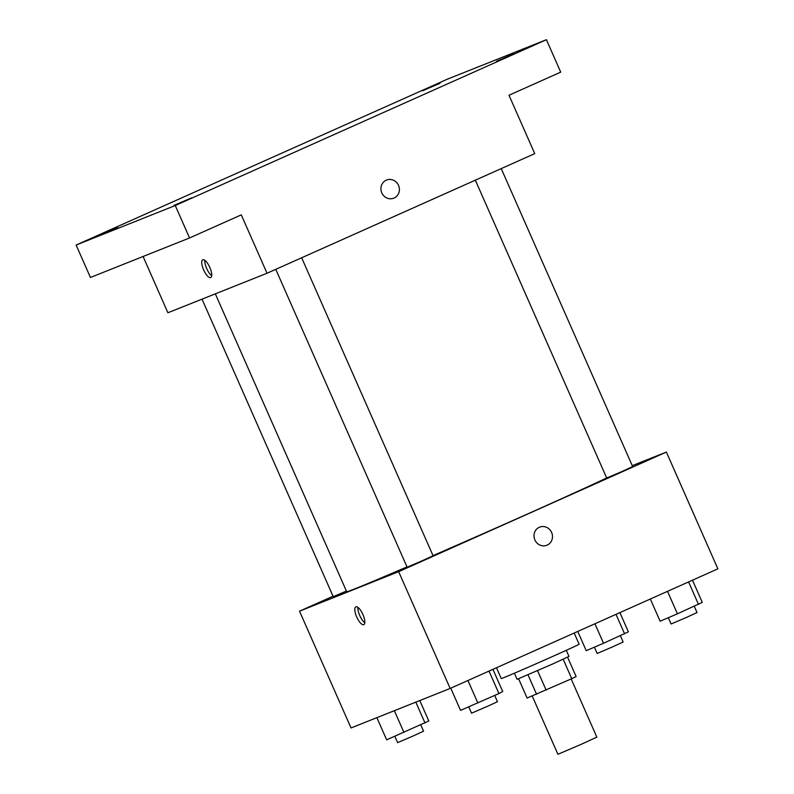 <?xml version="1.0" encoding="UTF-8"?>
<svg xmlns="http://www.w3.org/2000/svg" width="794" height="794" viewBox="0 0 794 794"><rect width="100%" height="100%" fill="white"/><g stroke="black" fill="none" stroke-linecap="round" stroke-linejoin="round"><path stroke-width="1.19" d="M532.208 696.02L557.914 754.3L580.861 744.474L596.84 737.13L571.174 678.939M563.174 659.238L571.749 678.691L576.136 676.597L567.571 657.174M571.749 678.691L527.107 698.055L518.601 678.771M537.558 670.682L546.133 690.125M528.01 674.821L536.585 694.274M566.301 650.306L568.99 656.42L552.048 664.27L517.083 679.307L514.393 673.203M496.488 667.754L501.242 678.542A42.548 0.556 -23.8 0 0 503.664 677.689A42.548 0.556 -23.8 0 0 547.155 658.901A42.548 0.556 -23.8 0 0 579.104 644.202L574.181 633.036M632.252 465.661L666.374 452.064L717.875 568.841L450.158 688.448L351.027 727.959L299.527 611.182L333.043 596.215M666.374 452.064L398.657 571.67L450.158 688.448M534.878 539.93A9.746 9.161 -111.7 0 1 539.632 527.137A9.746 9.161 -111.7 0 1 551.751 532.804A9.746 9.161 -111.7 0 1 546.848 545.25A9.746 9.161 -111.7 0 1 534.878 539.93M215.323 293.849L346.7 591.719A148.915 1.955 -23.8 0 0 355.176 588.711A148.915 1.955 -23.8 0 0 406.994 566.886M433.028 555.621A148.915 1.955 -23.8 0 0 606.676 477.958M398.657 571.67L299.527 611.182M475.338 180.178L606.705 478.038L622.01 471.487L632.659 466.594L501.232 168.606M275.766 269.345L407.133 567.204L422.438 560.653L433.087 555.75L301.66 257.772M346.402 591.054L333.232 596.661L202.023 299.149M355.881 606.834A9.746 3.335 65.9 0 1 362.888 614.457A9.746 3.335 65.9 0 1 363.791 624.66A9.746 3.335 65.9 0 1 356.774 617.117A9.746 3.335 65.9 0 1 355.841 606.854A9.746 3.335 65.9 0 1 355.881 606.834M364.783 622.754A9.746 3.335 65.9 0 1 357.915 607.38M539.632 527.137A9.746 9.161 -111.7 0 1 551.751 532.804A9.746 9.161 -111.7 0 1 546.848 545.25M546.411 39.7L175.256 205.527L76.125 245.038L447.28 79.211L546.411 39.7L560.713 72.135L508.994 95.24L534.749 153.629L267.032 273.245L167.901 312.757L143.079 256.482M175.256 205.527L189.558 237.962L90.427 277.473L76.125 245.038M267.032 273.245L241.277 214.856L189.558 237.962M381.795 192.853A9.746 9.161 -111.7 0 1 386.549 180.049A9.746 9.161 -111.7 0 1 398.667 185.717A9.746 9.161 -111.7 0 1 393.774 198.172A9.746 9.161 -111.7 0 1 381.795 192.853M202.798 259.757A9.746 3.335 65.9 0 1 209.805 267.38A9.746 3.335 65.9 0 1 210.718 277.572A9.746 3.335 65.9 0 1 203.691 270.029A9.746 3.335 65.9 0 1 202.758 259.767A9.746 3.335 65.9 0 1 202.798 259.757M211.7 275.677A9.746 3.335 65.9 0 1 204.832 260.303M386.549 180.059A9.746 9.161 -111.7 0 1 398.667 185.717A9.746 9.161 -111.7 0 1 393.764 198.172M440.065 83.261L422.587 90.784L440.065 83.261M117.581 227.332L100.104 234.855L117.581 227.332M191.483 197.885L173.995 205.398L191.483 197.885M513.956 53.803L496.478 61.327L513.956 53.803M419.788 700.556L428.81 721.002L386.658 739.829L376.872 717.657M415.818 702.134L425.028 723.016M394.36 710.69L403.957 732.435M394.836 736.336L397.615 742.628L412.92 736.078L423.569 731.185L420.8 724.902M619.906 612.611L628.382 631.835L603.529 643.269L586.23 650.673L577.754 631.448M616.005 614.358L624.6 633.85M594.924 623.766L603.529 643.269M594.418 647.17L597.187 653.462L612.492 646.911L623.141 642.018L620.372 635.736M492.915 669.342L502.711 691.544L498.93 693.559L460.55 710.382L450.764 688.18M489.015 671.089L498.93 693.559M467.934 680.508L477.849 702.978M468.738 706.878L471.517 713.171L486.821 706.62L497.471 701.727L494.702 695.445M692.487 580.186L702.283 602.378L677.421 613.812L660.122 621.216L650.336 599.013M688.587 581.923L698.502 604.393M667.516 591.341L677.421 613.812M668.31 617.712L671.089 624.005L686.393 617.464L697.043 612.561L694.274 606.288"/></g></svg>
